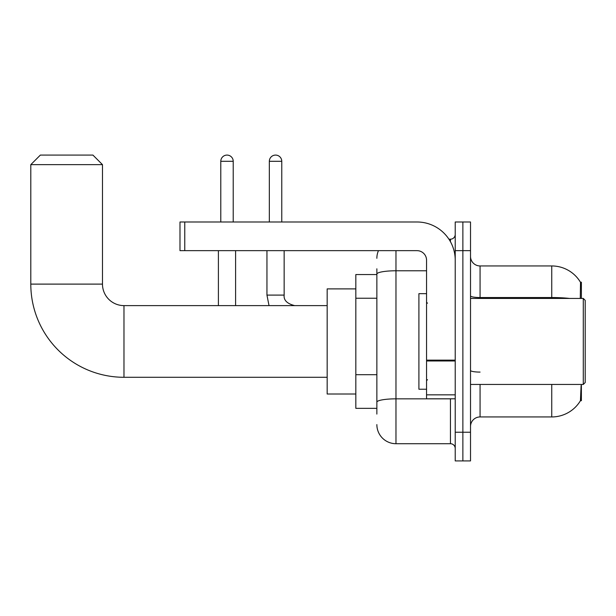 <?xml version="1.0" encoding="UTF-8"?>
<svg xmlns="http://www.w3.org/2000/svg" width="616" height="616" viewBox="0 0 616 616"><rect width="100%" height="100%" fill="white"/><g stroke="black" fill="none" stroke-linecap="round" stroke-linejoin="round"><path stroke-width="0.92" d="M581.381 298.444L581.381 282.197L580.511 282.313A33.449 33.449 0 0 0 551.751 265.95A33.449 33.449 0 0 1 580.434 282.197A33.449 33.449 0 0 0 551.751 265.95L480.072 265.95A9.556 9.556 0 0 1 470.516 256.395A9.556 9.556 0 0 0 480.072 265.95L480.072 298.444M581.381 384.453L581.381 400.7L580.434 400.7L581.096 385.601M376.861 292.508L376.861 268.815L376.861 274.551L355.832 274.551L355.832 408.346L376.861 408.346M470.516 426.503A9.556 9.556 0 0 1 480.072 416.947L551.751 416.947L551.751 384.453M580.603 400.415A33.449 33.449 0 0 1 551.751 416.947M462.87 432.24L462.87 460.914L470.516 460.914L470.516 432.24L462.87 432.24L462.87 460.914L455.224 460.914L455.224 432.24L462.87 432.24L462.87 250.658L462.87 432.24M455.224 432.24L455.224 221.991L462.87 221.991L462.87 250.658L462.87 221.991L470.516 221.991L470.516 432.24M580.28 298.444L580.511 282.313A33.449 33.449 0 0 0 551.751 265.95L551.751 297.536L480.072 297.536A9.556 1.663 0 0 1 470.516 295.88M376.861 414.083L376.861 268.815M395.973 250.658L395.973 443.713L450.45 443.713L450.45 398.791M448.925 239.193L450.45 239.193A4.782 4.782 0 0 0 455.224 234.411M376.861 405.482L376.861 380.434M455.224 448.487A4.782 4.782 0 0 0 450.45 443.713M376.861 258.304A19.111 19.111 0 0 1 378.455 250.658M395.973 443.713A19.111 19.111 0 0 1 376.861 424.593M327.165 377.285L123.978 377.285A93.178 93.178 0 0 1 30.8 284.107L30.8 164.649L40.356 155.086L92.924 155.086L102.479 164.649L30.8 164.649M123.978 377.285L123.978 305.613A21.506 21.506 0 0 1 102.479 284.107L102.479 164.649M355.832 288.889L327.165 288.889L327.165 394.009L355.832 394.009M220.79 221.991L220.79 161.3A6.214 6.214 0 0 1 227.004 155.086A6.214 6.214 0 0 1 233.218 161.3L233.218 221.991M235.605 305.613L235.605 250.658M218.403 305.613L218.403 250.658M269.338 221.991L269.338 161.3A6.214 6.214 0 0 1 275.552 155.086A6.214 6.214 0 0 1 281.766 161.3L281.766 221.991M266.951 250.658L266.951 295.095L284.153 295.095L284.153 250.658M455.224 398.791L426.557 398.791L426.557 360.144L455.224 360.144M455.224 260.214A38.23 38.23 0 0 0 416.993 221.991L184.761 221.991L184.761 250.658L416.993 250.658A9.556 9.556 0 0 1 426.557 260.214L426.557 360.144M184.761 250.658L179.988 250.658L179.988 221.991L184.761 221.991M583.29 298.444L585.2 300.354L585.2 382.544L583.29 384.453L583.29 298.444L470.516 298.444M426.557 293.663L418.911 293.663L418.911 389.235L426.557 389.235M376.861 298.244L355.832 298.244M376.861 374.697L355.832 374.697M480.072 384.453L480.072 416.947M569.669 298.444A33.449 5.806 180 0 0 551.751 297.536L551.751 298.444M470.516 250.658L455.224 250.658M480.072 372.087A9.556 1.663 0 0 1 470.516 370.424M452.106 398.791A4.782 0.832 0 0 1 450.45 398.845L395.973 398.845A19.111 3.319 180 0 0 376.861 402.163M376.861 274.097A19.111 3.319 180 0 1 395.973 270.778L426.557 270.778M450.45 241.711L450.45 239.193M30.8 284.107L102.479 284.107M220.79 161.3L233.218 161.3M269.338 161.3L281.766 161.3M455.224 360.976L426.557 360.976M426.557 394.841L455.224 394.841M327.165 305.613L123.978 305.613M266.951 295.095L269.023 305.613M284.153 295.095C283.576 300.2 287.079 303.703 294.671 305.613C287.079 303.703 283.576 300.2 284.153 295.095C283.576 300.2 287.079 303.703 294.671 305.613M470.516 384.453L583.29 384.453M427.512 303.218L426.557 302.264M427.512 379.679L426.557 380.634"/></g></svg>
